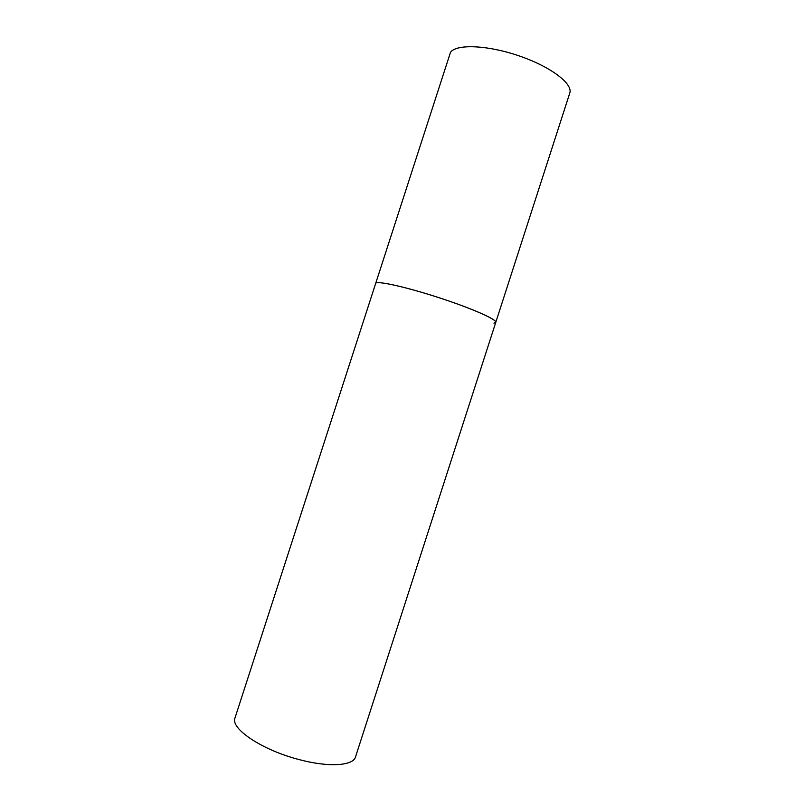 <?xml version="1.0" encoding="UTF-8"?>
<svg xmlns="http://www.w3.org/2000/svg" width="805" height="805" viewBox="0 0 805 805"><rect width="100%" height="100%" fill="white"/><g stroke="black" fill="none" stroke-linecap="round" stroke-linejoin="round"><path stroke-width="1.21" d="M495.769 322.372L355.528 756.861C353.304 765.807 328.873 767.547 299.45 759.668C262.309 750.24 230.069 728.525 235 717.929L450.488 52.355C456.254 43.842 487.498 45 519.074 55.877C550.701 66.654 573.23 83.851 569.779 93.078L495.769 322.372C497.208 319.947 476.469 310.368 447.711 300.597C411.597 288.17 375.11 279.758 375.412 283.501L375.945 282.998C379.588 281.026 409.041 287.818 440.788 298.283C472.555 308.707 497.118 319.666 495.769 322.372L493.928 323.157"/></g></svg>
